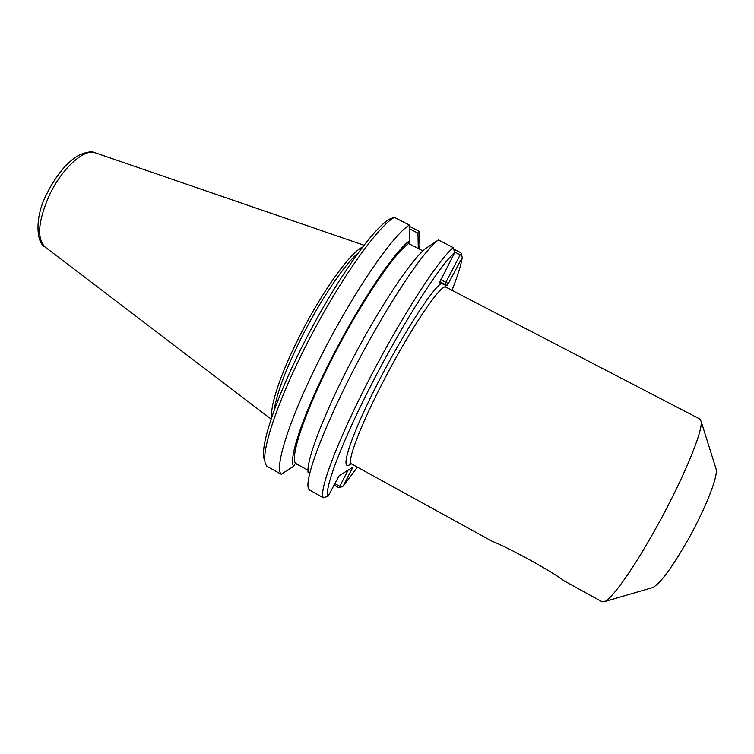 <?xml version="1.0" encoding="UTF-8"?>
<svg xmlns="http://www.w3.org/2000/svg" width="754" height="754" viewBox="0 0 754 754"><rect width="100%" height="100%" fill="white"/><g stroke="black" fill="none" stroke-linecap="round" stroke-linejoin="round"><path stroke-width="1.13" d="M439.676 281.628L447.273 285.54L439.431 282.797L454.643 252.722L453.361 247.651C439.412 258.283 402.316 315.332 369.705 378.385C337.029 441.448 318.245 492.004 323.447 497.781L309.046 489.761L308.132 487.348C305.568 475.538 325.756 422.702 357.5 362.354C389.187 301.996 424.238 249.885 438.357 239.951L453.361 247.651M656.941 526.424C634.444 567.319 612.182 598.733 604.614 601.607L602.144 601.805L564.275 580.976C551.74 571.315 508.903 547.772 491.891 541.155L351.515 463.936C346.406 462.607 360.261 425.595 384.012 380.054C411.25 327.274 441.778 282.505 446.01 287.199L699.863 419.036L701.06 421.194C703.473 429.959 683.529 478.564 656.941 526.424M715.819 468.14L716.168 469.252C718.062 476.434 705.64 508.3 688.609 538.733C672.568 566.857 660.692 583.106 652.964 587.47L651.852 587.8M454.558 251.959L460.157 254.833L445.878 282.279L440.685 279.583M447.273 285.54L462.211 257.585L461.552 254.475L460.157 254.833M461.552 254.475L460.892 252.76L454.134 249.291M409.658 228.877L417.952 233.137L418.281 248.5M418.329 248.405L419.893 245.832L419.582 232.336L417.952 233.137M419.893 245.832L419.601 249.178M308.132 472.739C305.87 461.373 323.72 414.05 351.892 360.233C380.025 306.416 411.835 258.99 425.652 248.518L438.357 239.951M422.909 250.893L408.593 243.504L409.922 240.413L409.356 225.06L394.351 217.359L389.375 219.169C373.032 228.528 336.812 279.357 306.416 338.131C275.945 396.896 259.074 448.3 264.437 459.714M348.131 470.147L339.724 486.302L334.691 483.512M295.238 463.559L299.244 465.416M339.724 486.302L340.29 487.461L343.277 486.019L352.702 467.367L339.225 475.633L328.084 496.226L323.447 497.781M394.351 217.359C378.065 226.228 340.893 278.264 309.376 339.008C277.792 399.752 260.187 452.89 265.672 464.389L266.803 466.236L281.204 474.257L293.579 466.311L295.398 463.276L307.971 470.242M281.204 474.257C273.891 467.31 290.422 415.897 322.618 353.089C354.719 290.299 393.305 234.513 409.356 225.06M293.579 466.311C288.226 458.526 303.89 412.184 332.448 356.576C360.94 300.987 395.002 250.78 409.922 240.413M445.425 284.607L445.878 282.279L448.63 283.664M462.211 257.585C461.099 264.927 457.687 275.832 451.976 290.299M357.415 467.178L343.277 486.019M333.918 485.001L338.678 487.64L340.29 487.461M328.084 496.226C323.654 489.883 342.212 440.817 373.72 380.044C405.171 319.291 440.873 263.947 454.643 252.722M274.305 409.62C276.746 392.994 286.068 368.47 302.269 336.058C320.959 299.187 344.559 264.437 357.952 253.165M419.582 232.336L419.554 231.525L409.592 226.407M362.448 247.142C350.497 252.222 322.241 291.364 300.158 335.078C281.299 371.929 269.951 405.586 271.808 416.698M295.398 463.276C290.167 455.736 305.436 410.581 333.221 356.491C360.94 302.42 394.078 253.561 408.593 243.504M441.288 283.447C431.099 289.734 398.517 341.1 373.343 391.873C348.056 442.702 339.375 473.748 351.147 463.625M445.548 287.067L445.595 284.955M350.808 468.488L352.156 468.96M95.419 152.855C92.082 151.007 86.522 151.818 78.718 155.305C74.307 158.038 72.403 159.019 65.089 166.38C58.19 174.08 52.158 183.09 46.993 193.42C34.213 217.227 36.409 243.316 45.08 247.01C36.588 238.49 38.03 221.195 49.396 195.145C62.064 168.104 84.58 148.048 95.419 152.855L363.946 245.21M445.246 286.567L445.001 285.634L446.01 287.199M351.515 463.936L349.668 463.964L350.572 463.653M716.168 469.252L701.06 421.194M652.964 587.47L604.614 601.607M45.08 247.01L271.025 419.017"/></g></svg>
